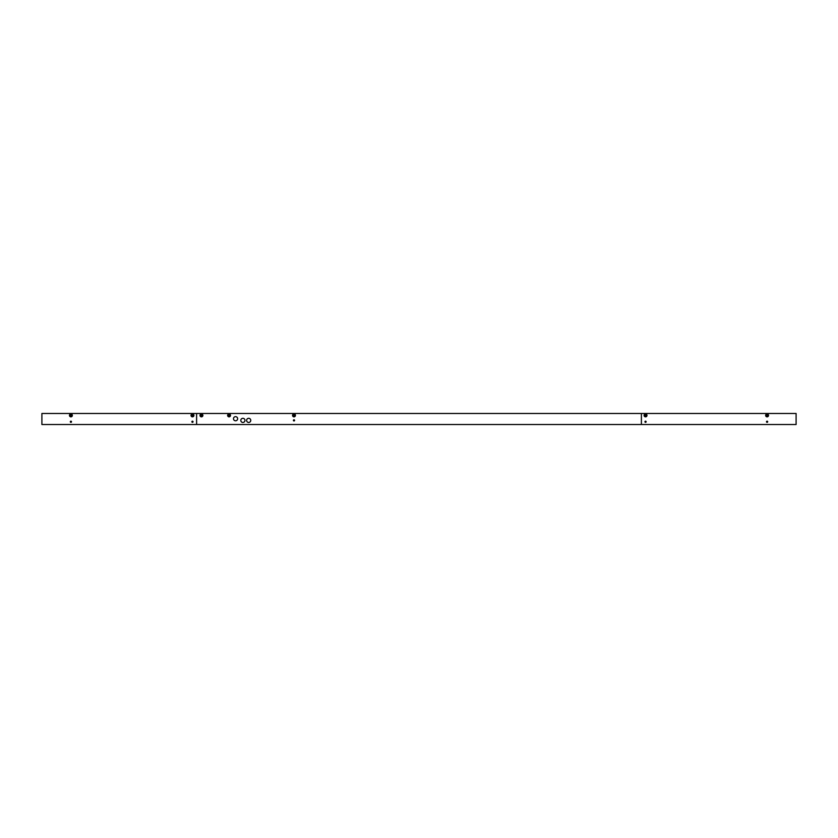 <?xml version="1.0" encoding="UTF-8"?>
<svg xmlns="http://www.w3.org/2000/svg" width="838" height="838" viewBox="0 0 838 838"><rect width="100%" height="100%" fill="white"/><g stroke="black" fill="none" stroke-linecap="round" stroke-linejoin="round"><path stroke-width="1.26" d="M767.954 415.239L767.262 414.873L767.954 415.239A0.88 0.88 0 0 1 767.954 415.585L767.262 416.276A0.88 0.88 0 0 1 766.917 416.276M766.854 415.648L766.225 415.585A0.88 0.88 0 0 1 766.225 415.239L766.854 415.166L766.225 415.239M765.817 415.407A1.267 1.267 0 0 1 767.095 414.14A1.267 1.267 0 0 1 768.362 415.407A1.267 1.267 0 0 1 767.095 416.675A1.267 1.267 0 0 1 765.817 415.407M766.854 415.166L766.917 414.548L766.812 415.135M767.262 416.276L767.954 415.585M645.291 415.648L644.673 415.585A0.88 0.88 0 0 1 644.673 415.239L645.365 414.548A0.88 0.88 0 0 1 645.71 414.548L646.402 415.239A0.88 0.88 0 0 1 646.402 415.585L645.71 416.276A0.88 0.88 0 0 1 645.365 416.276M644.265 415.407A1.267 1.267 0 0 1 645.532 414.14A1.267 1.267 0 0 1 646.81 415.407A1.267 1.267 0 0 1 645.532 416.675A1.267 1.267 0 0 1 644.265 415.407M645.365 414.548L644.673 415.239M646.402 415.239L645.71 414.548M645.71 416.276L646.402 415.585M293.813 414.548L293.813 414.548A0.88 0.88 0 0 1 294.169 414.548L294.85 415.239A0.88 0.88 0 0 1 294.85 415.585L294.169 416.276A0.88 0.88 0 0 1 293.813 416.276M293.75 415.648L293.132 415.585A0.88 0.88 0 0 1 293.132 415.239L293.75 415.166L293.132 415.239M292.724 415.407A1.267 1.267 0 0 1 293.991 414.14A1.267 1.267 0 0 1 295.259 415.407A1.267 1.267 0 0 1 293.991 416.675A1.267 1.267 0 0 1 292.724 415.407M294.85 415.239L294.169 414.548M294.169 416.276L294.85 415.585M228.826 415.648L228.208 415.585A0.88 0.88 0 0 1 228.208 415.239L228.9 414.548A0.88 0.88 0 0 1 229.245 414.548L229.926 415.239A0.88 0.88 0 0 1 229.926 415.585L229.245 416.276A0.88 0.88 0 0 1 228.9 416.276M227.8 415.407A1.267 1.267 0 0 1 229.067 414.14A1.267 1.267 0 0 1 230.335 415.407A1.267 1.267 0 0 1 229.067 416.675A1.267 1.267 0 0 1 227.8 415.407M228.9 414.548L228.208 415.239M229.926 415.239L229.245 414.548M229.245 416.276L229.926 415.585M202.304 415.239L201.612 414.873L202.304 415.239A0.88 0.88 0 0 1 202.304 415.585L201.612 416.276A0.88 0.88 0 0 1 201.267 416.276M201.204 415.648L200.575 415.585A0.88 0.88 0 0 1 200.575 415.239L201.204 415.166L200.575 415.239M200.167 415.407A1.267 1.267 0 0 1 201.445 414.14A1.267 1.267 0 0 1 202.712 415.407A1.267 1.267 0 0 1 201.445 416.675A1.267 1.267 0 0 1 200.167 415.407M201.204 415.166L201.267 414.548L201.162 415.135M201.612 416.276L202.304 415.585M196.605 424.52L196.605 413.48L641.395 413.48L641.395 424.52L41.9 424.52L41.9 413.48L196.605 413.48L196.605 424.52M233.488 418.728A2.074 2.074 0 0 1 235.562 416.654A2.074 2.074 0 0 1 237.636 418.728A2.074 2.074 0 0 1 235.562 420.791A2.074 2.074 0 0 1 233.488 418.728M294.567 420.383A0.576 0.576 0 0 1 293.991 420.959A0.576 0.576 0 0 1 293.415 420.383A0.576 0.576 0 0 1 293.991 419.796A0.576 0.576 0 0 1 294.567 420.383M202.88 415.407A1.435 1.435 0 0 1 201.445 416.842A1.435 1.435 0 0 1 200.01 415.407A1.435 1.435 0 0 1 201.445 413.972A1.435 1.435 0 0 1 202.88 415.407M240.81 420.383A2.074 2.074 0 0 1 242.884 418.309A2.074 2.074 0 0 1 244.958 420.383A2.074 2.074 0 0 1 242.884 422.457A2.074 2.074 0 0 1 240.81 420.383M246.613 420.383A2.074 2.074 0 0 1 248.687 418.309A2.074 2.074 0 0 1 250.751 420.383A2.074 2.074 0 0 1 248.687 422.457A2.074 2.074 0 0 1 246.613 420.383M230.502 415.407A1.435 1.435 0 0 1 229.067 416.842A1.435 1.435 0 0 1 227.632 415.407A1.435 1.435 0 0 1 229.067 413.972A1.435 1.435 0 0 1 230.502 415.407M295.426 415.407A1.435 1.435 0 0 1 293.991 416.842A1.435 1.435 0 0 1 292.556 415.407A1.435 1.435 0 0 1 293.991 413.972A1.435 1.435 0 0 1 295.426 415.407M796.1 413.48L796.1 424.52L641.395 424.52L641.395 413.48L796.1 413.48M644.956 421.765A0.576 0.576 0 0 1 645.532 421.179A0.576 0.576 0 0 1 646.119 421.765A0.576 0.576 0 0 1 645.532 422.342A0.576 0.576 0 0 1 644.956 421.765M765.66 415.407A1.435 1.435 0 0 1 767.095 413.972A1.435 1.435 0 0 1 768.53 415.407A1.435 1.435 0 0 1 767.095 416.842A1.435 1.435 0 0 1 765.66 415.407M766.508 421.765A0.576 0.576 0 0 1 767.095 421.179A0.576 0.576 0 0 1 767.671 421.765A0.576 0.576 0 0 1 767.095 422.342A0.576 0.576 0 0 1 766.508 421.765M644.097 415.407A1.435 1.435 0 0 1 645.532 413.972A1.435 1.435 0 0 1 646.978 415.407A1.435 1.435 0 0 1 645.532 416.842A1.435 1.435 0 0 1 644.097 415.407M192.216 415.648L191.598 415.585A0.88 0.88 0 0 1 191.598 415.239L192.29 414.548A0.88 0.88 0 0 1 192.635 414.548L193.327 415.239A0.88 0.88 0 0 1 193.327 415.585L192.635 416.276A0.88 0.88 0 0 1 192.29 416.276M191.19 415.407A1.267 1.267 0 0 1 192.468 414.14A1.267 1.267 0 0 1 193.735 415.407A1.267 1.267 0 0 1 192.468 416.675A1.267 1.267 0 0 1 191.19 415.407M192.29 414.548L191.598 415.239M193.327 415.239L192.635 414.548M192.635 416.276L193.327 415.585M71.775 415.239L71.083 414.873L71.775 415.239A0.88 0.88 0 0 1 71.775 415.585L71.083 416.276A0.88 0.88 0 0 1 70.738 416.276M70.664 415.648L70.046 415.585A0.88 0.88 0 0 1 70.046 415.239L70.664 415.166L70.046 415.239M69.638 415.407A1.267 1.267 0 0 1 70.905 414.14A1.267 1.267 0 0 1 72.183 415.407A1.267 1.267 0 0 1 70.905 416.675A1.267 1.267 0 0 1 69.638 415.407M71.083 416.276L71.775 415.585M71.492 421.765A0.576 0.576 0 0 0 70.905 421.179A0.576 0.576 0 0 0 70.329 421.765A0.576 0.576 0 0 0 70.905 422.342A0.576 0.576 0 0 0 71.492 421.765M193.044 421.765A0.576 0.576 0 0 0 192.468 421.179A0.576 0.576 0 0 0 191.881 421.765A0.576 0.576 0 0 0 192.468 422.342A0.576 0.576 0 0 0 193.044 421.765M72.34 415.407A1.435 1.435 0 0 0 70.905 413.972A1.435 1.435 0 0 0 69.47 415.407A1.435 1.435 0 0 0 70.905 416.842A1.435 1.435 0 0 0 72.34 415.407M193.903 415.407A1.435 1.435 0 0 0 192.468 413.972A1.435 1.435 0 0 0 191.022 415.407A1.435 1.435 0 0 0 192.468 416.842A1.435 1.435 0 0 0 193.903 415.407"/></g></svg>
